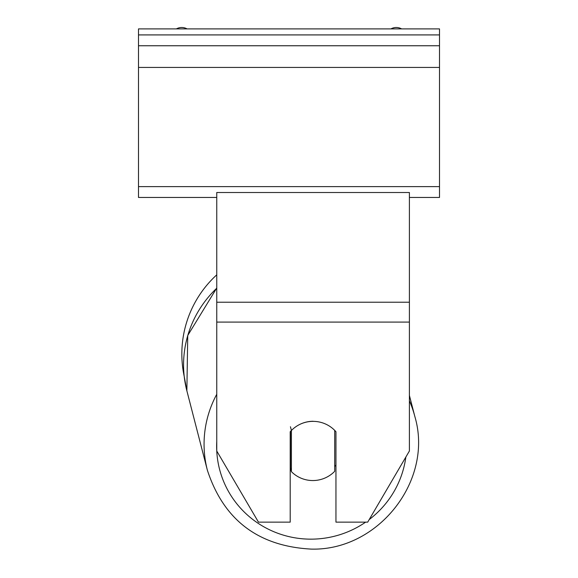 <?xml version="1.0" encoding="UTF-8"?>
<svg xmlns="http://www.w3.org/2000/svg" width="578" height="578" viewBox="0 0 578 578"><rect width="100%" height="100%" fill="white"/><g stroke="black" fill="none" stroke-linecap="round" stroke-linejoin="round"><path stroke-width="0.87" d="M216.757 394.275A107.154 105.42 165.5 0 0 207.365 470.181L186.867 390.815L184.201 376.336A107.154 107.154 0 0 1 216.757 274.839M300.358 424.136A30.099 29.644 0 0 1 313.081 421.362A30.099 29.644 0 0 1 335.955 431.737L335.955 522.144L367.695 522.144L409.397 450.999L409.397 322.098L216.757 322.098L216.757 450.999L258.467 522.144L290.207 522.144L290.207 431.737A30.099 29.644 0 0 1 291.391 430.451M409.397 322.098L409.397 192.517L216.757 192.517L216.757 322.098M313.059 421.268A30.099 29.615 165.5 0 0 291.406 430.502L290.438 426.745M290.207 467.653A30.099 29.615 165.5 0 0 290.438 467.891L291.406 471.648A30.099 29.615 165.5 0 0 313.059 480.549A30.099 29.615 165.5 0 0 334.705 471.308L334.705 430.386M291.406 471.648L291.406 430.502M334.705 466.504A30.099 29.615 165.5 0 0 335.955 464.987M290.438 467.891L290.438 431.47M439.504 28.9L138.496 28.9L138.496 45.756L439.504 45.756L439.504 28.9M439.504 45.756L439.504 197.459L409.397 197.459M216.757 197.459L138.496 197.459L138.496 45.756M401.609 28.9A10.838 10.838 0 0 0 390.938 28.9M187.062 28.9A10.838 10.838 0 0 0 176.391 28.9M409.397 302.229L216.757 302.229M365.636 522.144A95.117 93.578 -14.5 0 1 311.65 539.151A95.117 93.578 -14.5 0 1 216.757 441.375M216.757 288.003L187.734 335.486L186.867 390.815A107.154 105.42 -14.5 0 1 216.757 288.205M405.85 457.061A95.117 93.578 -14.5 0 1 369.205 519.564M409.397 395.424L414.867 416.594C433.767 480.311 378.359 550.95 311.21 549.1C378.359 550.95 433.767 480.311 414.867 416.594A107.154 105.42 165.5 0 0 409.397 400.807M439.504 34.918L138.496 34.918M439.504 186.622L138.496 186.622M439.504 67.431L138.496 67.431M311.21 549.1C258.272 546.282 223.65 519.976 207.365 470.181C223.65 519.976 258.265 546.282 311.21 549.1"/></g></svg>
